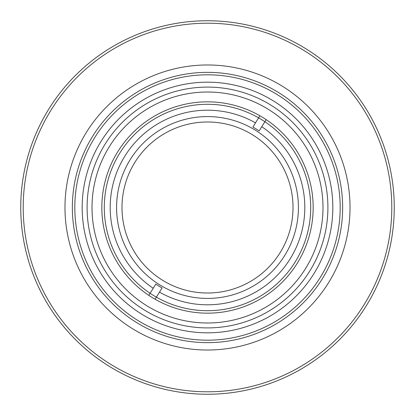 <?xml version="1.0" encoding="UTF-8"?>
<svg xmlns="http://www.w3.org/2000/svg" width="415" height="415" viewBox="0 0 415 415"><rect width="100%" height="100%" fill="white"/><g stroke="black" fill="none" stroke-linecap="round" stroke-linejoin="round"><path stroke-width="0.62" d="M207.5 298.416A90.916 90.916 0 0 0 298.416 207.5A90.916 90.916 0 0 0 207.5 116.584A90.916 90.916 0 0 0 116.584 207.5A90.916 90.916 0 0 0 207.5 298.416M87.093 207.5A120.407 120.407 0 0 0 207.5 327.907A120.407 120.407 0 0 0 327.907 207.5A120.407 120.407 0 0 0 207.5 87.093A120.407 120.407 0 0 0 87.093 207.5M322.989 207.5A115.489 115.489 0 0 1 207.5 322.989A115.489 115.489 0 0 1 92.011 207.5A115.489 115.489 0 0 1 207.5 92.011A115.489 115.489 0 0 1 322.989 207.5M310.705 207.5A103.205 103.205 0 0 0 207.5 104.295A103.205 103.205 0 0 0 104.295 207.5A103.205 103.205 0 0 0 207.5 310.705A103.205 103.205 0 0 0 310.705 207.5M23.209 207.5A184.291 184.291 0 0 0 207.5 391.791A184.291 184.291 0 0 0 391.791 207.5A184.291 184.291 0 0 0 207.5 23.209A184.291 184.291 0 0 0 23.209 207.5M394.25 207.5A186.75 186.75 0 0 1 207.5 394.25A186.75 186.75 0 0 1 20.75 207.5A186.75 186.75 0 0 1 207.5 20.75A186.75 186.75 0 0 1 394.25 207.5M64.979 207.5A142.521 142.521 0 0 0 207.5 350.021A142.521 142.521 0 0 0 350.021 207.5A142.521 142.521 0 0 0 207.5 64.979A142.521 142.521 0 0 0 64.979 207.5M72.35 207.5A135.15 135.15 0 0 1 207.5 72.35A135.15 135.15 0 0 1 342.65 207.5A135.15 135.15 0 0 1 207.5 342.65A135.15 135.15 0 0 1 72.35 207.5M340.191 207.5A132.691 132.691 0 0 0 207.5 74.809A132.691 132.691 0 0 0 74.809 207.5A132.691 132.691 0 0 0 207.5 340.191A132.691 132.691 0 0 0 340.191 207.5M252.922 127.042A92.395 92.395 0 0 1 259.188 130.922L266.171 119.629A105.659 105.659 0 0 1 297.368 263.074A105.659 105.659 0 0 1 155.096 299.251L162.078 287.958A92.395 92.395 0 0 1 155.812 284.078L148.829 295.371A105.659 105.659 0 0 1 117.632 151.926A105.659 105.659 0 0 1 259.904 115.749L252.922 127.042M153.223 288.264A97.307 97.307 0 0 1 124.739 156.32A97.307 97.307 0 0 1 255.505 122.861M252.476 134.771A85.511 85.511 0 0 0 134.771 162.524A85.511 85.511 0 0 0 162.524 280.229A85.511 85.511 0 0 0 280.229 252.476A85.511 85.511 0 0 0 252.476 134.771M261.777 126.736A97.307 97.307 0 0 1 290.261 258.68A97.307 97.307 0 0 1 159.495 292.139M148.829 295.371A105.659 105.659 0 0 0 155.096 299.251M266.171 119.629A105.659 105.659 0 0 0 259.904 115.749M82.18 207.5A125.32 125.32 0 0 1 207.5 82.18A125.32 125.32 0 0 1 332.82 207.5A125.32 125.32 0 0 1 207.5 332.82A125.32 125.32 0 0 1 82.18 207.5"/></g></svg>
